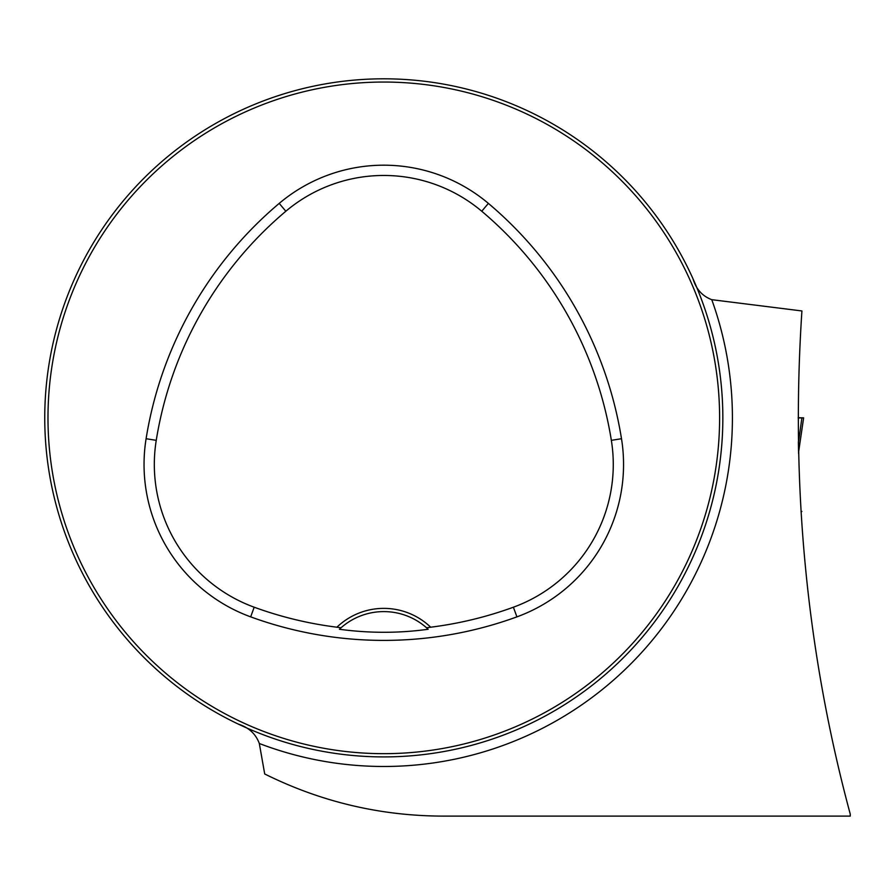 <?xml version="1.0" encoding="UTF-8"?>
<svg xmlns="http://www.w3.org/2000/svg" width="895" height="895" viewBox="0 0 895 895"><rect width="100%" height="100%" fill="white"/><g stroke="black" fill="none" stroke-linecap="round" stroke-linejoin="round"><path stroke-width="1.34" d="M692.965 278.692C696.053 289.13 702.318 296.122 711.771 299.68L801.92 310.957C790.475 484.34 806.585 652.052 850.25 814.103L850.25 816.106L442.991 816.106C380.42 815.949 320.992 801.898 264.707 773.974L270.782 776.949M711.771 299.68A348.614 348.614 0 0 1 259.315 743.499L264.707 773.974M44.75 417.864A339.048 339.048 0 0 0 553.323 711.48A339.048 339.048 0 0 0 553.323 124.237A339.048 339.048 0 0 0 44.75 417.864M61.822 524.09L60.032 518.496L61.822 524.09M277.573 739.841L283.167 741.631L277.573 739.841M705.775 311.639L707.565 317.233L705.775 311.639M490.024 95.888L484.419 94.098L490.024 95.888M490.024 739.841L484.419 741.631L490.024 739.841M705.775 524.09L707.565 518.496L705.775 524.09M61.822 311.639L60.032 317.233L61.822 311.639M277.573 95.888L283.167 94.098L277.573 95.888M259.315 743.499C255.78 733.922 248.788 727.467 238.338 724.122M798.374 441.772L798.597 453.552M840.427 816.106L819.954 816.106M336.9 627.205L341.04 627.775L339.418 629.263C369.366 633.291 398.946 633.291 428.168 629.263L426.546 627.775L430.685 627.205A67.807 67.807 0 0 0 336.9 627.205A378.014 378.014 0 0 1 254.191 607.213A151.982 151.982 0 0 1 156.245 440.34A378.014 378.014 0 0 1 285.841 211.242A151.982 151.982 0 0 1 481.756 211.242A378.014 378.014 0 0 1 611.352 440.34A151.982 151.982 0 0 1 513.394 607.213A378.014 378.014 0 0 1 430.685 627.205M250.678 616.868A388.296 388.296 0 0 0 516.918 616.868A162.263 162.263 0 0 0 621.499 438.718A388.296 388.296 0 0 0 488.379 203.389A162.263 162.263 0 0 0 279.218 203.389A388.296 388.296 0 0 0 146.098 438.718A162.263 162.263 0 0 0 250.678 616.868L254.191 607.213M47.983 417.864A335.815 335.815 0 0 0 551.7 708.683A335.815 335.815 0 0 0 551.7 127.034A335.815 335.815 0 0 0 47.983 417.864M341.04 627.775A64.585 64.585 0 0 1 428.168 629.263M802.054 417.842L798.183 417.752L803.62 417.853L798.575 452.277L803.62 417.853L798.183 417.954M798.396 443.047L801.886 417.887L802.815 417.853M516.918 616.868L513.394 607.213M488.379 203.389L481.756 211.242M621.499 438.718L611.352 440.34M146.098 438.718L156.245 440.34M279.218 203.389L285.841 211.242M801.853 511.437L801.036 511.459M801.047 511.504L801.83 511.504"/></g></svg>
